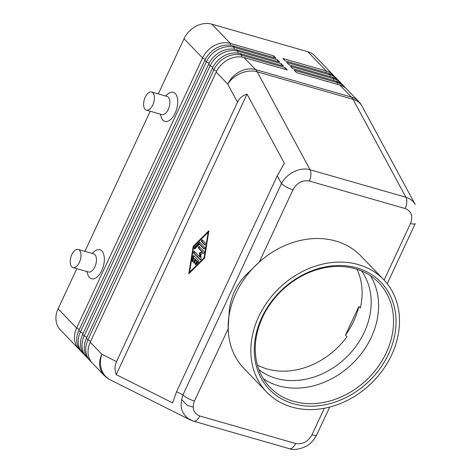 <?xml version="1.0" encoding="UTF-8"?>
<svg xmlns="http://www.w3.org/2000/svg" width="473" height="473" viewBox="0 0 473 473"><rect width="100%" height="100%" fill="white"/><g stroke="black" fill="none" stroke-linecap="round" stroke-linejoin="round"><path stroke-width="0.71" d="M361.549 270.964A71.695 58.516 -43.9 0 1 364.263 332.277A71.695 58.516 -43.9 0 1 276.137 378.376A71.695 58.516 -43.9 0 1 258.944 369.715M370.471 275.759A75.467 61.596 -43.9 0 1 371.311 337.279A75.467 61.596 -43.9 0 1 278.556 385.802A75.467 61.596 -43.9 0 1 263.396 378.814M116.529 361.62L237.499 102.198C239.433 98.159 242.608 95.463 247.024 94.109L284.368 163.25L277.255 175.796L176.571 391.709L172.615 402.895L116.216 374.628C114.572 370.04 114.673 365.7 116.529 361.62L101.807 354.242A22.639 18.477 -43.9 0 0 104.048 375.272L92.466 363.234A22.639 18.477 -43.9 0 1 90.225 342.21L216.173 72.115A22.639 18.477 -43.9 0 1 243.997 57.558L287.294 69.992L285.03 67.633L241.733 55.205A22.639 18.477 136.1 0 0 213.902 69.762L87.954 339.851A22.639 18.477 136.1 0 0 90.201 360.881L88.688 359.309A22.639 18.477 -43.9 0 1 86.447 338.284L212.389 68.189A22.639 18.477 -43.9 0 1 240.219 53.632L283.516 66.06L281.246 63.707L237.949 51.273A22.639 18.477 136.1 0 0 210.124 65.836L84.176 335.925A22.639 18.477 136.1 0 0 86.417 356.955L84.909 355.383A22.639 18.477 -43.9 0 1 82.663 334.352L208.611 64.263A22.639 18.477 -43.9 0 1 236.435 49.706L279.738 62.134L277.468 59.775L234.17 47.347A22.639 18.477 136.1 0 0 206.34 61.904L80.398 331.999A22.639 18.477 136.1 0 0 82.639 353.024L81.125 351.457A22.639 18.477 -43.9 0 1 78.885 330.426L204.827 60.337A22.639 18.477 -43.9 0 1 232.657 45.775L275.954 58.209L273.69 55.849L273.678 57.552M194.45 401.051A9.436 2.33 -155 0 1 182.939 394.902C179.119 406.189 181.514 414.508 190.122 419.858L192.931 420.946A9.436 4.931 -74 0 0 193.38 421.124A9.436 4.931 -74 0 0 199.76 415.986C193.534 413.384 191.76 408.406 194.45 401.051L228.169 328.747L229.352 309.389C230.31 302.886 232.066 296.813 234.62 291.185C237.316 285.603 240.751 280.536 244.931 275.972L259.263 262.054A81.131 66.214 -43.9 0 1 360.929 256.011L383.615 279.573A81.131 66.214 -43.9 0 1 391.65 354.921A81.131 66.214 -43.9 0 1 266.707 392.093A81.131 66.214 -43.9 0 1 258.666 316.744A81.131 66.214 -43.9 0 1 383.615 279.573M277.255 175.796L281.47 183.601A9.436 2.33 25 0 0 292.982 189.75C296.979 182.767 302.424 179.864 309.318 181.029A9.436 4.931 -74 0 0 310.069 169.742C300.26 166.679 286.632 173.289 281.47 183.601L182.939 394.902L176.571 391.709M345.716 88.149A22.639 18.477 136.1 0 0 344.646 86.908A22.639 18.477 136.1 0 0 337.604 82.728L294.307 70.294L296.571 72.653L339.868 85.081L351.451 97.113A22.639 11.831 106 0 1 353.041 99.336L405.94 197.265L310.069 169.742L257.17 71.813L353.041 99.336A22.639 17.034 151.6 0 1 362.099 106.242L415.17 204.484C413.183 200.919 410.109 198.512 405.94 197.265A9.436 4.931 106 0 1 405.195 208.552C411.421 211.153 413.189 216.131 410.505 223.487A9.436 2.33 25 0 0 415.27 223.546L387.216 283.717M273.69 55.849L230.386 43.421L211.869 24.176A22.639 18.477 136.1 0 0 184.038 38.733L202.562 57.978L76.614 328.073A22.639 18.477 136.1 0 0 78.861 349.098A22.639 18.477 136.1 0 0 80.055 350.215M230.375 45.284L230.386 43.421A22.639 18.477 136.1 0 0 202.562 57.978L205.276 59.427M79.31 329.51L76.614 328.073L58.09 308.822A22.639 18.477 136.1 0 0 60.337 329.852L78.861 349.098M82.639 353.024A22.639 18.477 136.1 0 0 83.839 354.141M86.417 356.955A22.639 18.477 136.1 0 0 87.617 358.067M90.201 360.881A22.639 18.477 136.1 0 0 91.395 361.999M334.376 76.366A22.639 18.477 136.1 0 0 333.305 75.124A22.639 18.477 136.1 0 0 326.264 70.944L282.966 58.516L285.231 60.869L328.528 73.297A22.639 18.477 -43.9 0 1 335.57 77.483L337.083 79.056A22.639 18.477 136.1 0 0 330.042 74.87L286.744 62.442L289.015 64.795L332.312 77.229A22.639 18.477 -43.9 0 1 339.354 81.409L340.862 82.982A22.639 18.477 136.1 0 0 333.826 78.796L290.523 66.368L292.793 68.727L336.09 81.155A22.639 18.477 -43.9 0 1 343.132 85.341L344.646 86.908M333.305 75.124L314.781 55.879A22.639 18.477 136.1 0 0 307.74 51.699L326.264 70.944L326.252 72.647M339.868 85.081A22.639 18.477 -43.9 0 1 346.91 89.267L358.493 101.299A22.639 18.477 -43.9 0 0 351.451 97.113L255.58 69.596L243.997 57.558M341.932 84.224A22.639 18.477 136.1 0 0 340.862 82.982M338.154 80.292A22.639 18.477 136.1 0 0 337.083 79.056M165.449 95.989L167.755 94.056A15.095 7.887 106 0 1 176.837 96.131A15.095 7.887 106 0 1 175.158 113.136A15.095 7.887 106 0 1 161.175 116.985L160.246 114.123M151.608 92.016L167.07 96.457A9.436 4.931 106 0 1 168.246 109.452A9.436 4.931 106 0 1 161.867 114.59L146.405 110.15A9.436 4.931 106 0 1 145.223 97.154A9.436 4.931 106 0 1 151.608 92.016A9.436 4.931 106 0 1 152.785 105.012A9.436 4.931 106 0 1 146.405 110.15M72.996 267.564L88.463 272.005A9.436 4.931 -74 0 0 94.842 266.867A9.436 4.931 -74 0 0 94.925 254.651A9.436 4.931 -74 0 0 93.666 253.871L78.205 249.431A9.436 4.931 -74 0 0 71.299 255.828A9.436 4.931 -74 0 0 71.736 266.784A9.436 4.931 -74 0 0 72.996 267.564A9.436 4.931 -74 0 0 79.381 262.426A9.436 4.931 -74 0 0 79.464 250.211A9.436 4.931 -74 0 0 78.205 249.431M92.046 253.404L94.352 251.47A15.095 7.887 106 0 1 103.433 253.552A15.095 7.887 106 0 1 101.754 270.556A15.095 7.887 106 0 1 87.771 274.405L86.843 271.537M257.448 365.132A71.695 58.516 -43.9 0 0 346.951 336.758L345.438 335.186A71.695 58.516 136.1 0 0 353.68 321.279A71.695 58.516 136.1 0 0 358.824 306.486L360.337 308.059A71.695 58.516 -43.9 0 0 357.026 269.291M329.693 407.07L316.744 434.847A9.436 2.33 -155 0 1 311.973 434.788C307.976 441.77 302.531 444.673 295.631 443.503A9.436 4.931 106 0 1 289.251 448.646C293.1 450.249 298.575 449.563 305.653 446.577C309.833 444.59 313.522 440.682 316.733 434.853M200.156 242.56A0.946 0.491 -74 0 0 200.079 242.625L195.243 247.444A0.946 0.491 -74 0 0 194.87 248.798M199.423 244.257L194.894 248.774A0.946 0.491 106 0 1 194.498 248.928A0.946 0.491 106 0 1 194.22 248.23A0.946 0.491 106 0 1 194.622 247.267L199.458 242.448A0.946 0.491 106 0 1 199.854 242.3A0.946 0.491 106 0 1 199.978 242.377L204.685 247.267A0.946 0.491 106 0 1 204.732 248.36A0.946 0.491 106 0 1 204.04 248.999A0.946 0.491 106 0 1 203.91 248.922L199.423 244.257L200.044 244.435L204.354 248.916M266.707 392.093L244.021 368.526A81.131 66.214 -43.9 0 1 228.169 328.747A81.131 66.214 -43.9 0 1 235.986 293.183A81.131 66.214 -43.9 0 1 259.263 262.054L292.982 189.75M262.55 317.294A75.467 61.596 -43.9 0 1 378.778 282.712A75.467 61.596 -43.9 0 1 386.258 352.805A75.467 61.596 -43.9 0 1 270.024 387.381A75.467 61.596 -43.9 0 1 262.55 317.294M261.758 317.637A77.359 63.134 -43.9 0 1 356.837 267.895A77.359 63.134 -43.9 0 1 388.558 354.035A77.359 63.134 -43.9 0 1 293.479 403.771A77.359 63.134 -43.9 0 1 261.758 317.637M199.783 256.934L199.423 252.866L200.044 253.043L200.404 257.111L199.783 256.934L194.474 251.411A0.946 0.491 106 0 0 194.344 251.334A0.946 0.491 106 0 0 193.652 251.973A0.946 0.491 106 0 0 193.699 253.067L194.314 253.244L200.593 259.766M195.757 260.126L194.598 262.61A0.946 0.491 106 0 1 193.96 263.124A0.946 0.491 106 0 1 193.841 261.829L195 259.34L193.682 257.968L193.256 260.605A0.946 0.491 106 0 1 192.476 261.587A0.946 0.491 106 0 1 192.215 260.753L192.889 256.532A0.946 0.491 106 0 1 193.67 255.556A0.946 0.491 106 0 1 193.8 255.633L198.506 260.522A0.946 0.491 106 0 1 198.252 262.107L195.834 264.513A0.946 0.491 106 0 1 195.438 264.667A0.946 0.491 106 0 1 195.166 263.964A0.946 0.491 106 0 1 195.568 263.006L197.075 261.498L195.757 260.126L196.378 260.304L197.696 261.675L196.183 263.183A0.946 0.491 -74 0 0 195.81 264.537M193.971 255.816A0.946 0.491 -74 0 0 193.51 256.709L192.836 260.93A0.946 0.491 -74 0 0 192.848 261.457M193.682 257.968L195.621 259.517L194.462 262.007A0.946 0.491 -74 0 0 194.332 262.994M199.423 252.866L202.101 251.961L198.518 248.236A0.946 0.491 106 0 1 198.471 247.143A0.946 0.491 106 0 1 199.163 246.504A0.946 0.491 106 0 1 199.293 246.581L204.011 251.488A0.946 0.491 106 0 1 204.105 252.428A0.946 0.491 106 0 1 203.544 253.215L200.688 254.178L201.072 258.512A0.946 0.491 106 0 1 200.842 259.47A0.946 0.491 106 0 1 200.274 259.848A0.946 0.491 106 0 1 200.15 259.772L193.699 253.067M345.438 335.186L358.824 306.486M181.555 399.378L187.414 405.462L193.132 407.105M247.024 94.109L116.216 374.628M193.185 246.386L208.9 230.735L204.525 258.169L188.81 273.82L193.185 246.386L193.788 246.675M202.379 239.953L205.377 243.063A0.946 0.491 106 0 1 205.418 244.157A0.946 0.491 106 0 1 204.726 244.795A0.946 0.491 106 0 1 204.602 244.718L201.61 241.608A0.946 0.491 106 0 1 201.563 240.515A0.946 0.491 106 0 1 202.255 239.876A0.946 0.491 106 0 1 202.379 239.953M208.126 232.391L193.623 246.841L189.584 272.164L204.088 257.714L208.126 232.391L208.617 232.533M194.645 251.595A0.946 0.491 -74 0 0 194.196 252.422A0.946 0.491 -74 0 0 194.314 253.244M208.753 231.681L193.806 246.563M189.714 272.2L189.578 273.051M189.584 272.164L190.199 272.342L204.543 258.057M204.088 257.714L204.573 257.856M202.556 240.136A0.946 0.491 -74 0 0 202.107 240.964A0.946 0.491 -74 0 0 202.225 241.786L205.046 244.712M58.09 308.822L76.821 268.664M84.892 251.352L150.225 111.25M158.295 93.938L184.038 38.733M211.869 24.176L307.74 51.699M202.101 251.961L202.722 252.139L200.044 253.043M199.464 246.764A0.946 0.491 -74 0 0 199.015 247.592A0.946 0.491 -74 0 0 199.133 248.414L202.722 252.139M195 259.34L195.621 259.517M197.075 261.498L197.696 261.675M285.03 67.633L285.018 69.336M281.246 63.707L281.234 65.41M277.468 59.775L277.456 61.478M309.318 181.029L405.195 208.552M216.173 72.115L227.75 84.153A22.639 17.034 151.6 0 1 257.17 71.813A22.639 11.831 -74 0 0 255.58 69.596A22.639 18.477 -43.9 0 0 227.75 84.153L237.499 102.198M90.225 342.21L101.807 354.242A22.639 19.216 116.6 0 0 110.215 379.813L190.122 419.858M187.604 418.28L192.931 420.946A9.436 4.931 -74 0 0 193.38 421.124A9.436 4.931 -74 0 0 199.76 415.986L295.631 443.503M192.931 420.946L193.853 421.212M204.827 60.337L206.34 61.904L209.054 63.352M234.159 49.21L234.17 47.347L232.657 45.775M83.088 333.435L80.398 331.999L78.885 330.426M208.611 64.263L210.124 65.836L212.838 67.284M237.937 53.142L237.949 51.273L236.435 49.706M86.872 337.367L84.176 335.925L82.663 334.352M212.389 68.189L213.902 69.762L216.616 71.21M241.715 57.067L241.733 55.205L240.219 53.632M90.65 341.293L87.954 339.851L86.447 338.284M336.09 81.155L337.604 82.728L337.592 84.431M332.312 77.229L333.826 78.796L333.814 80.499M328.528 73.297L330.042 74.87L330.03 76.573M410.505 223.487L384.106 280.093M324.342 408.264L311.973 434.788M194.622 247.267L195.243 247.444M199.458 242.448L200.079 242.625M201.61 241.608L202.225 241.786M193.841 261.829L194.462 262.007M198.518 248.236L199.133 248.414M195.568 263.006L196.183 263.183M192.215 260.753L192.836 260.93M192.889 256.532L193.51 256.709M193.38 421.124L289.251 448.646M104.048 375.272A22.639 22.639 0 0 0 110.215 379.813M362.099 106.242A22.639 22.639 0 0 0 358.493 101.299"/></g></svg>
